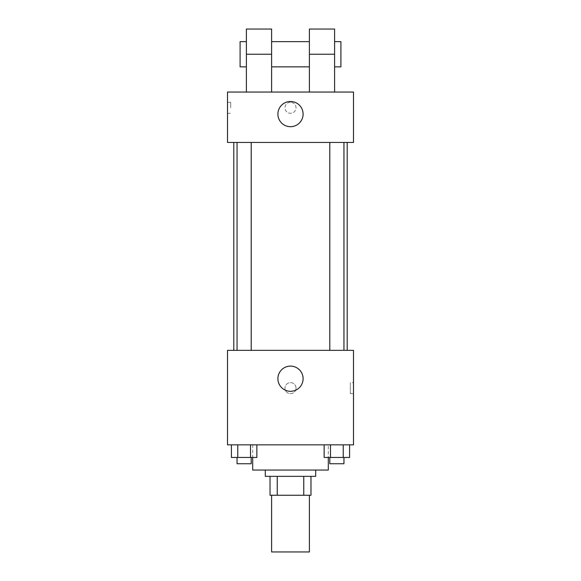 <?xml version="1.0" encoding="UTF-8"?>
<svg xmlns="http://www.w3.org/2000/svg" width="581" height="581" viewBox="0 0 581 581"><rect width="100%" height="100%" fill="white"/><g stroke="black" fill="none" stroke-linecap="round" stroke-linejoin="round"><path stroke-width="0.44" stroke-dasharray="2.9 2.18" d="M309.397 551.95L271.603 551.95M309.397 495.252L271.603 495.252L309.397 495.252M277.239 495.252L270.027 495.252L270.027 476.347L277.239 476.347L277.239 495.252L310.973 495.252M303.761 476.347L277.239 476.347L303.761 476.347L303.761 495.252M277.239 476.347L270.027 476.347M265.299 476.347L315.701 476.347M290.5 470.051L265.299 470.051L290.5 470.051M328.301 470.051L252.699 470.051M328.301 444.85L252.699 444.85L328.301 444.85L328.301 457.45M231.405 444.85L231.405 457.45L237.767 457.45L231.405 457.45L237.767 457.45L237.767 444.85L250.498 444.85L231.405 444.85L256.86 444.85L237.767 444.85L237.767 457.45L256.86 457.45L250.498 457.45L256.86 457.45L256.86 444.85L250.498 444.85L256.86 444.85L250.498 444.85L250.498 457.45L237.767 457.45L250.498 457.45L250.498 444.85L256.86 444.85L237.767 444.85L256.86 444.85M227.498 444.85L353.502 444.85L353.502 350.35L227.498 350.35L227.498 444.85M324.14 444.85L324.14 457.45L330.502 457.45L324.14 457.45L330.502 457.45L330.502 444.85L343.233 444.85L324.14 444.85L349.595 444.85L330.502 444.85L330.502 457.45L349.595 457.45L343.233 457.45L349.595 457.45L349.595 444.85L343.233 444.85L349.595 444.85L343.233 444.85L343.233 457.45L330.502 457.45L343.233 457.45L343.233 444.85L349.595 444.85L330.502 444.85L349.595 444.85M296.012 388.152A5.512 5.512 0 0 0 287.74 383.373A5.512 5.512 0 0 0 287.74 392.923A5.512 5.512 0 0 0 296.012 388.152A5.512 5.512 0 0 0 287.74 383.373A5.512 5.512 0 0 0 287.74 392.923A5.512 5.512 0 0 0 296.012 388.152M347.198 350.35L233.802 350.35L347.198 350.35M251.21 350.35L237.048 350.35L251.21 350.35L237.048 350.35L251.21 350.35L251.21 142.447L237.048 142.447L251.21 142.447M343.952 350.35L329.79 350.35L343.952 350.35L329.79 350.35L343.952 350.35L343.952 142.447L329.79 142.447L343.952 142.447M227.498 393.664L227.505 382.639L227.498 393.664M353.502 382.639L353.502 393.664L353.502 382.639L350.321 382.639L350.321 393.664L350.321 382.639M303.1 378.703A12.6 12.6 0 0 1 284.203 389.611A12.6 12.6 0 0 1 284.203 367.788A12.6 12.6 0 0 1 303.1 378.703M347.198 142.447L233.802 142.447L347.198 142.447M227.498 142.447L353.502 142.447L353.502 92.052L227.498 92.052L227.498 142.447L353.502 142.447M343.952 457.45L329.79 457.45L343.952 457.45L329.79 457.45L343.952 457.45L343.952 463.747L329.79 463.747L343.952 463.747L329.79 463.747L329.79 457.45M251.21 457.45L237.048 457.45L251.21 457.45L237.048 457.45L251.21 457.45L251.21 463.747L237.048 463.747L251.21 463.747L237.048 463.747L237.048 457.45M343.233 444.85L343.233 457.45M330.502 444.85L330.502 457.45M250.498 444.85L250.498 457.45M237.767 444.85L237.767 457.45M353.495 107.797L353.495 102.285L353.502 107.797M277.9 114.101A12.6 12.6 0 0 0 296.797 125.009A12.6 12.6 0 0 0 296.797 103.186A12.6 12.6 0 0 0 277.9 114.101M227.498 107.797L227.498 113.31L227.498 107.797M230.679 107.797L230.679 102.285L230.679 107.797M290.5 102.285A5.512 5.512 0 0 0 285.729 110.557A5.512 5.512 0 0 0 295.271 110.557A5.512 5.512 0 0 0 290.5 102.285A5.512 5.512 0 0 1 295.271 110.557A5.512 5.512 0 0 1 285.729 110.557A5.512 5.512 0 0 1 290.5 102.285M309.397 92.052L334.598 92.052L309.397 92.052L309.397 29.05M246.402 92.052L271.603 92.052L246.402 92.052L246.402 54.251L271.603 54.251L271.603 92.052M309.397 41.65L309.397 66.851L309.397 41.65M271.603 41.65L271.603 66.851L271.603 41.65M271.603 29.05L271.603 54.251M334.598 41.65L334.598 66.851L334.598 41.65M334.598 29.05L334.598 92.052M340.902 41.65L340.902 66.851M246.402 66.851L246.402 41.65L246.402 66.851M246.402 29.05L246.402 54.251M240.098 66.851L240.098 41.65M309.397 54.251L334.598 54.251M252.699 444.85L252.699 457.45M350.321 393.664L353.502 393.664M237.048 142.447L237.048 350.35M329.79 142.447L329.79 350.35M227.498 113.31L230.679 113.31M227.498 102.285L230.679 102.285"/><path stroke-width="0.87" d="M271.603 495.252L271.603 551.95L309.397 551.95L309.397 495.252M303.761 476.347L303.761 495.252L270.027 495.252L270.027 476.347M303.761 495.252L310.973 495.252L310.973 476.347L310.973 495.252M315.701 470.051L315.701 476.347L265.299 476.347L265.299 470.051M277.239 476.347L277.239 495.252M252.699 457.45L252.699 470.051L328.301 470.051L328.301 457.45M353.502 444.85L227.498 444.85L227.498 350.35L353.502 350.35L353.502 444.85M303.1 378.703A12.6 12.6 0 0 1 284.203 389.611A12.6 12.6 0 0 1 284.203 367.788A12.6 12.6 0 0 1 303.1 378.703M347.198 142.447L347.198 350.35M329.79 350.35L329.79 142.447M251.21 142.447L251.21 350.35M353.502 142.447L227.498 142.447L227.498 92.052L353.502 92.052L353.502 142.447L227.498 142.447M349.595 444.85L349.595 457.45L324.14 457.45L324.14 444.85M343.233 444.85L343.233 457.45M330.502 444.85L330.502 457.45M343.952 457.45L343.952 463.747L329.79 463.747L329.79 457.45M256.86 444.85L256.86 457.45L231.405 457.45L231.405 444.85M250.498 444.85L250.498 457.45M237.767 444.85L237.767 457.45M251.21 457.45L251.21 463.747L237.048 463.747L237.048 457.45M277.9 114.101A12.6 12.6 0 0 1 296.797 103.186A12.6 12.6 0 0 1 296.797 125.009A12.6 12.6 0 0 1 277.9 114.101M309.397 92.052L309.397 54.251L334.598 54.251L334.598 29.05L309.397 29.05L309.397 54.251M309.397 41.65L271.603 41.65M246.402 92.052L246.402 54.251L271.603 54.251L271.603 92.052M271.603 54.251L271.603 29.05L246.402 29.05L246.402 54.251M334.598 92.052L334.598 54.251M334.598 66.851L340.902 66.851L340.902 41.65L334.598 41.65M246.402 41.65L240.098 41.65L240.098 66.851L246.402 66.851M233.802 142.447L233.802 350.35M343.952 350.35L343.952 142.447M237.048 142.447L237.048 350.35M309.397 66.851L271.603 66.851"/></g></svg>
